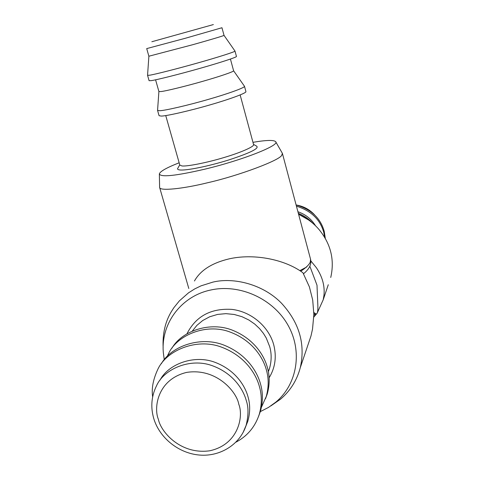 <?xml version="1.0" encoding="UTF-8"?>
<svg xmlns="http://www.w3.org/2000/svg" width="479" height="479" viewBox="0 0 479 479"><rect width="100%" height="100%" fill="white"/><g stroke="black" fill="none" stroke-linecap="round" stroke-linejoin="round"><path stroke-width="0.72" d="M194.456 280.993C200.408 270.342 211.94 262.971 229.052 258.882C252.619 253.499 282.311 258.762 300.722 271.21L302.926 272.737L309.404 286.915L312.709 300.052L313.853 314.529L312.53 329.049L311.003 335.917L307.596 346M270.797 405.941L280.628 399.103C290.448 390.66 297.01 380.14 300.315 367.561C305.524 344.018 299.261 322.583 281.526 303.255C263.205 284.316 233.842 277.066 212.898 282.107L201.048 285.837L194.803 288.861L188.516 292.843L179.397 300.848L173.889 307.662L171.416 311.524C165.231 321.726 162.477 333.761 163.141 347.622M309.853 266.216L316.996 285.185L317.852 305.71C318.044 310.889 317.517 313.679 316.26 314.074L313.841 312.536M300.722 271.21C305.859 267.893 309.033 264.869 310.248 262.139L310.56 259.271C311.709 264.186 309.362 269.018 303.518 273.766L303.524 273.76M179.158 162.788C166.638 167.698 160.04 171.41 159.357 173.919L159.615 187.409C159.399 191.307 183.044 188.828 207.712 182.721C239.069 175.631 280.359 160.052 281.772 155.154L282.388 153.358L275.659 141.664C273.784 139.862 266.216 140.084 252.96 142.317M260.295 411.635L268.515 407.407L275.964 402.019C297.387 384.026 302.824 350.951 287.789 324.828C272.892 298.609 239.722 283.676 211.005 289.957C181.23 295.95 160.722 323.684 163.327 352.616L164.249 359.651M310.841 260.905L316.427 267.779C322.427 276.82 324.936 286.041 323.948 295.435L323.193 299.812L328.289 284.718M317.343 312.721L323.193 299.812M313.799 317.116L316.38 314.044M159.357 173.919C160.627 177.464 175.793 175.883 204.862 169.165C242.542 160.178 280.269 145.191 275.659 141.664M187.038 333.624C195.977 316.17 210.982 308.093 232.04 309.398C251.295 311.721 268.695 326.468 273.689 344.646C276.778 356.651 275.251 367.704 269.108 377.817M298.585 214.245C306.638 217.915 313.458 223.016 319.05 229.543C330.857 243.973 334.755 259.947 330.738 277.467M253.517 144.389L256.618 146.137C259.51 148.328 250.194 152.945 228.663 159.986C208.712 166.219 186.241 170.752 179.805 169.955C177.691 169.71 177.08 169.039 177.984 167.943L179.739 164.848M268.36 371.68L269.42 368.74C271.635 361.01 271.719 353.628 269.677 346.598L266.24 337.988L263.396 333.354L259.618 328.666L254.804 324.127L248.9 320.026L241.961 316.691L234.189 314.464L225.92 313.649L217.598 314.416L209.718 316.763L202.725 320.511L196.929 325.331L192.468 330.845M298.573 214.209L308.602 219.981M165.74 115.577L179.805 165.063L181.864 165.926C186.253 166.71 206.623 162.812 223.849 157.579C239.548 152.981 254.451 146.706 253.577 144.604L240.147 94.944M265.51 398.732L267.276 393.87C269.785 384.631 269.815 375.805 267.36 367.393C264.342 356.22 254.678 339.228 232.776 330.348C210.64 321.169 181.852 330.738 171.925 348.209M158.896 91.489L157.561 110.398L159.076 115.696L161.243 116.08C166.039 116.152 189.798 110.811 210.257 104.817C228.872 99.482 246.667 93.052 245.919 91.615L244.488 86.286L233.602 70.772C234.141 71.611 218.723 76.79 202.785 81.31C185.259 86.364 164.896 91.273 160.758 91.573L158.896 91.489L155.579 79.819M261.456 407.18L266.264 396.432C268.791 387.146 268.815 378.272 266.348 369.812C263.264 358.28 252.864 340.335 229.525 331.833C205.826 323.05 176.931 335.276 168.56 353.592L167.249 356.262M157.561 110.398L159.711 110.715C164.489 110.697 188.247 105.266 208.73 99.285C227.369 93.962 245.2 87.615 244.488 86.286M298.345 213.335C304.003 215.58 308.841 218.909 312.859 223.322M258.588 416.359L260.438 411.269C263.025 401.707 263.043 392.564 260.48 383.841C257.331 372.249 247.248 354.592 224.459 345.329C201.419 335.761 171.56 345.646 161.333 363.729M306.764 266.947L299.842 270.641M147.556 75.323L149.089 80.688L151.148 80.646C155.795 80.113 179.547 74.191 200.18 68.299C218.927 63.006 237.009 57.187 236.452 56.462L234.997 51.073C235.524 51.69 217.406 57.414 198.635 62.701C177.978 68.575 154.226 74.586 149.598 75.215L147.556 75.323L148.879 56.223L192.678 44.727C208.736 40.242 224.4 35.596 224.028 35.374L234.967 51.031M235.973 442.153L237.5 441.321C248.194 435.166 255.475 426.076 259.349 414.036C261.953 404.432 261.965 395.235 259.384 386.457C256.169 374.494 245.326 355.861 221.064 346.976C196.42 337.803 166.453 350.394 157.819 369.339C153.1 379.47 151.382 388.637 152.657 396.84M297.926 211.766C305.512 214.341 311.374 219.011 315.523 225.771M245.679 426.633L247.793 421.275C250.236 412.688 250.289 404.462 247.954 396.594C245.14 386.302 235.967 370.447 215.376 362.465C194.516 354.221 168.291 363.95 160.028 380.152M296.435 206.162C311.069 210.7 320.182 219.46 323.78 232.453L324.708 237.464M314.505 214.778C309.5 209.419 303.369 206.15 296.118 204.976C311.134 209.287 320.505 218.077 324.235 231.375L325.325 238.53M313.853 314.242L315.11 313.625M243.003 432.675L246.104 425.37C248.559 415.574 248.613 407.282 246.26 400.498C243.392 389.93 233.692 373.404 212.107 365.627C190.163 357.603 163.83 369.046 156.519 385.799C151.37 396.235 150.46 407.18 153.789 418.64C159.621 438.04 178.751 453.338 199.45 455.05C220.124 456.852 240.069 444.506 246.104 425.37L247.793 421.275M148.873 56.217L146.712 48.601L185.301 38.278L221.963 27.734L224.028 35.374M238.799 404.312C243.679 416.119 238.692 444.566 209.634 450.805C180.05 454.852 160.603 431.316 158.381 419.305C153.508 407.88 157.417 379.422 186.63 372.405C216.646 367.71 236.848 392.05 238.799 404.312M213.371 24.573L151.837 41.739L213.371 24.573M298.04 205.443C304.183 206.994 309.105 209.586 312.805 213.221M300.315 367.555L311.003 335.917M159.615 187.409L188.798 288.49M275.964 402.019L280.628 399.103M310.56 259.271L282.388 153.358M313.847 315.296L316.26 314.074M268.312 371.435L269.42 368.74M266.264 396.432L267.276 393.87M230.435 59.061L233.602 70.766M259.349 414.036L260.438 411.269M236.387 441.728L237.5 441.321"/></g></svg>
